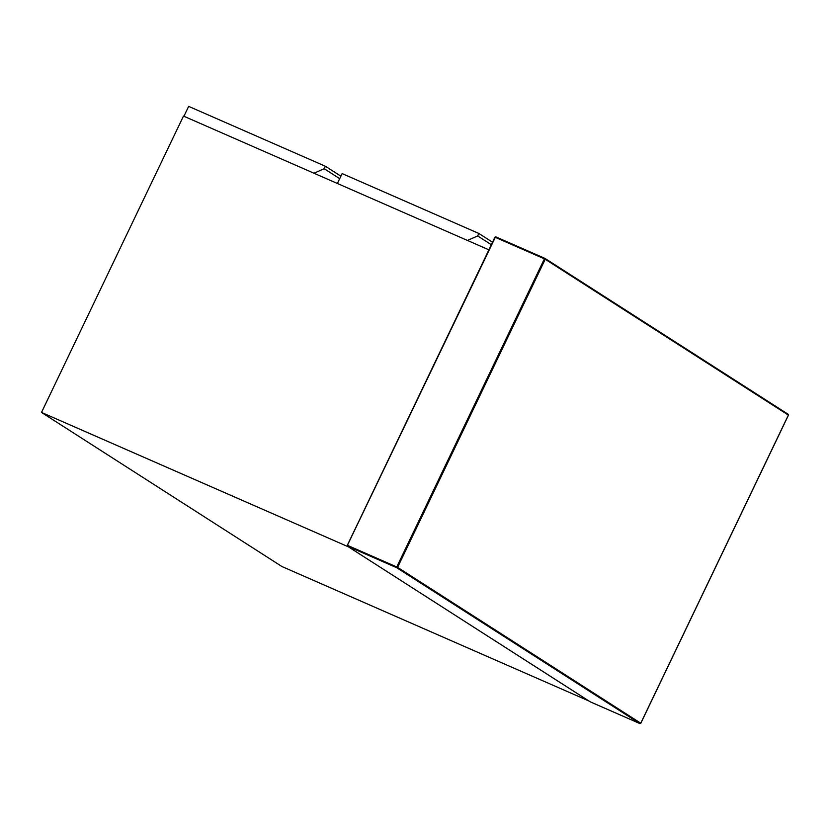 <?xml version="1.0" encoding="UTF-8"?>
<svg xmlns="http://www.w3.org/2000/svg" width="830" height="830" viewBox="0 0 830 830"><rect width="100%" height="100%" fill="white"/><g stroke="black" fill="none" stroke-linecap="round" stroke-linejoin="round"><path stroke-width="1.25" d="M590.275 701.848L347.085 545.984L495.282 237.339L544.397 258.846L396.771 566.942L347.666 545.435L347.085 545.984L494.991 237.266L495.852 236.892L495.282 237.339L495.852 236.892L544.957 258.4L545.227 259.261L788.376 415.104L640.75 723.21L397.601 567.357L545.227 259.261L544.957 258.4L544.397 258.846L545.227 259.261M347.085 545.984L396.75 567.73L639.899 723.584L640.75 723.21L639.899 723.584L590.234 701.827M183.918 116.273L188.659 106.375L325.391 166.259L324.208 168.729L313.948 173.221M339.698 178.668L324.208 168.729M325.391 166.259L340.891 176.188M491.339 244.705L477.675 235.948L478.858 233.469L342.136 173.595L337.385 183.492M477.675 235.948L467.415 240.441M478.858 233.469L492.532 242.236M488.891 249.83L183.482 116.076L41.5 412.427L281.941 566.537L588.875 700.966L348.434 546.846L41.5 412.427M788.106 414.243L788.376 415.104L788.106 414.243L544.957 258.4L544.397 258.846M640.75 723.21L639.899 723.584M396.771 566.942L397.601 567.357L396.75 567.73L396.771 566.942M590.255 701.848L639.92 723.594L640.812 723.262L788.438 415.166L788.189 414.284L545.03 258.441L495.832 236.882L494.939 237.214L347.054 545.86"/></g></svg>
